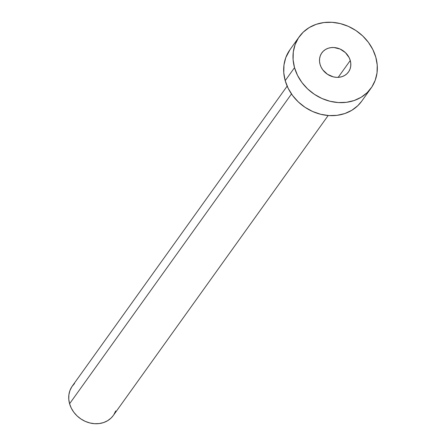 <?xml version="1.0" encoding="UTF-8"?>
<svg xmlns="http://www.w3.org/2000/svg" width="446" height="446" viewBox="0 0 446 446"><rect width="100%" height="100%" fill="white"/><g stroke="black" fill="none" stroke-linecap="round" stroke-linejoin="round"><path stroke-width="0.67" d="M350.261 60.494A16.402 14.133 -144.4 0 1 348.493 71.984A16.402 14.133 -144.4 0 1 332.961 76.784A16.402 14.133 -144.4 0 1 320.066 64.375L321.176 67.223L322.82 69.894L327.453 74.276L333.257 76.857L336.329 77.336L339.356 77.247L342.221 76.584L344.814 75.374L347.033 73.668L348.8 71.533L350.043 69.046L350.712 66.309L350.785 63.421L350.261 60.494L349.151 57.64L345.388 52.589L340.064 49.038L333.998 47.527L330.971 47.622L328.105 48.285L325.513 49.489L323.289 51.195L321.527 53.33L320.284 55.817L319.609 58.554L319.537 61.448L320.066 64.375A16.402 14.133 -144.4 0 1 321.828 52.884A16.402 14.133 -144.4 0 1 337.366 48.084A16.402 14.133 -144.4 0 1 350.261 60.494L338.185 77.348L350.261 60.494M287.152 86.134L72.297 386.074A25.232 21.737 35.6 0 0 69.587 403.753L291.489 93.967L69.587 403.753A25.232 21.737 35.6 0 0 89.423 422.847A25.232 21.737 35.6 0 0 113.323 415.46L328.172 115.52M294.522 67.653A44.154 38.044 -144.4 0 1 299.266 36.723A44.154 38.044 -144.4 0 1 341.095 23.8A44.154 38.044 -144.4 0 1 375.805 57.211A44.154 38.044 -144.4 0 1 371.055 88.146A44.154 38.044 -144.4 0 1 329.232 101.069A44.154 38.044 -144.4 0 1 294.522 67.653L285.2 80.67L294.522 67.653L293.1 59.775L293.295 51.998L295.101 44.617L298.446 37.927L303.202 32.173L309.184 27.585L316.164 24.34L323.88 22.551L332.025 22.3L340.292 23.588L348.359 26.37L355.925 30.54L362.687 35.931L368.396 42.348L372.823 49.528L375.805 57.211L377.227 65.088L377.032 72.865L375.225 80.247L371.88 86.937L367.125 92.69L361.143 97.278L354.157 100.528L346.447 102.312L338.302 102.563L330.034 101.275L321.967 98.494L314.402 94.323L307.64 88.932L301.931 82.521L297.504 75.335L294.522 67.653M299.266 36.723L289.945 49.735A44.154 38.044 35.6 0 0 285.2 80.67A44.154 38.044 35.6 0 0 319.91 114.081A44.154 38.044 35.6 0 0 361.734 101.158L371.055 88.146M361.801 101.069L357.803 105.702L351.822 110.29L344.836 113.54L337.126 115.324L328.981 115.575L320.713 114.287L312.646 111.506L305.081 107.335L298.318 101.944L292.609 95.533L288.183 88.347L285.2 80.67L283.779 72.787L283.974 65.01L285.78 57.634L290.017 49.634M115.704 410.944L113.791 414.769M113.356 415.41L111.076 418.058L107.653 420.678L103.667 422.535L99.257 423.555L94.602 423.7L89.88 422.964L85.27 421.375L80.949 418.989L77.08 415.912L73.819 412.243L71.288 408.14L69.587 403.753L68.773 399.248L68.885 394.805L69.916 390.59L71.828 386.766L74.543 383.476"/></g></svg>
